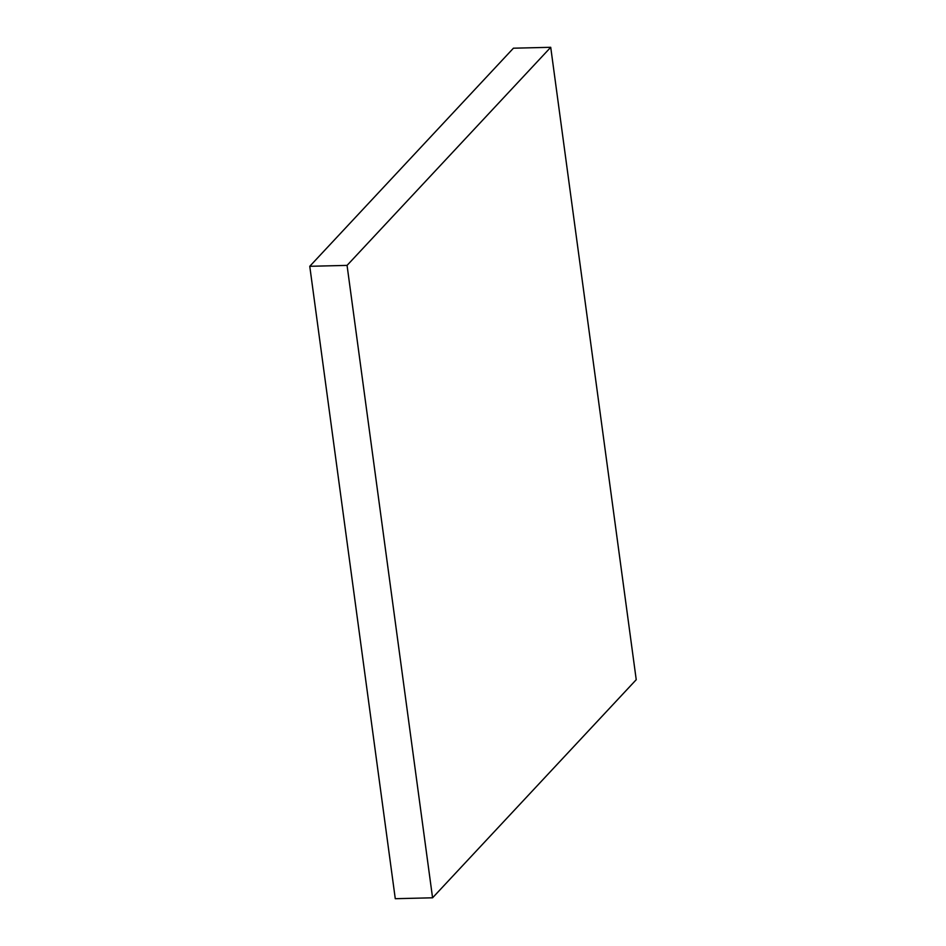 <?xml version="1.0" encoding="UTF-8"?>
<svg xmlns="http://www.w3.org/2000/svg" width="946" height="946" viewBox="0 0 946 946"><rect width="100%" height="100%" fill="white"/><g stroke="black" fill="none" stroke-linecap="round" stroke-linejoin="round"><path stroke-width="1.42" d="M395.274 898.7L432.57 897.801L636.232 679.701L550.726 47.3L347.064 265.388L432.57 897.801L395.274 898.7L309.768 266.299L347.064 265.388L309.768 266.299L513.43 48.199L550.726 47.3L513.43 48.199L309.768 266.299L395.274 898.7M432.57 897.801L347.064 265.388L550.726 47.3L636.232 679.701L432.57 897.801"/></g></svg>
